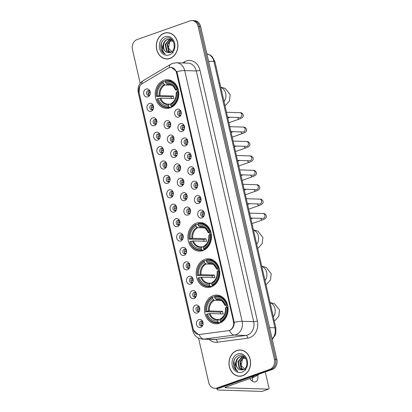 <?xml version="1.0" encoding="UTF-8"?>
<svg xmlns="http://www.w3.org/2000/svg" width="412" height="412" viewBox="0 0 412 412"><rect width="100%" height="100%" fill="white"/><g stroke="black" fill="none" stroke-linecap="round" stroke-linejoin="round"><path stroke-width="0.62" d="M196.529 223.036A14.358 11.804 -88.2 0 0 187.96 238.661A14.358 11.804 -88.2 0 0 199.238 251.171A14.358 11.804 -88.2 0 0 202.843 250.604A14.358 11.804 -88.2 0 0 211.413 234.979A14.358 11.804 -88.2 0 0 200.139 222.47A14.358 11.804 -88.2 0 0 196.529 223.036M204.846 259.344A14.358 11.804 -88.2 0 0 196.277 274.969A14.358 11.804 -88.2 0 0 207.55 287.478A14.358 11.804 -88.2 0 0 211.16 286.912A14.358 11.804 -88.2 0 0 219.73 271.287A14.358 11.804 -88.2 0 0 208.451 258.777A14.358 11.804 -88.2 0 0 204.846 259.344M213.159 295.646A14.358 11.804 -88.2 0 0 204.589 311.271A14.358 11.804 -88.2 0 0 215.867 323.781A14.358 11.804 -88.2 0 0 219.472 323.214A14.358 11.804 -88.2 0 0 228.042 307.589A14.358 11.804 -88.2 0 0 216.769 295.08A14.358 11.804 -88.2 0 0 213.159 295.646M163.842 80.309A14.358 11.804 -88.2 0 0 155.273 95.934A14.358 11.804 -88.2 0 0 166.546 108.444A14.358 11.804 -88.2 0 0 170.156 107.877A14.358 11.804 -88.2 0 0 178.726 92.252A14.358 11.804 -88.2 0 0 167.447 79.743A14.358 11.804 -88.2 0 0 163.842 80.309M151.163 111.255A4.063 3.342 91.8 0 1 147.048 108.485A4.063 3.342 91.8 0 1 149.376 103.453A4.063 3.342 91.8 0 1 153.228 105.415A4.063 3.342 91.8 0 1 153.099 109.468A4.063 3.342 91.8 0 1 151.163 111.255M153.403 105.894A2.436 2.003 -88.2 0 0 151.889 104.962A2.436 2.003 -88.2 0 0 151.276 105.06A2.436 2.003 -88.2 0 0 149.819 107.712A2.436 2.003 -88.2 0 0 151.734 109.839A2.436 2.003 -88.2 0 0 152.347 109.741A2.436 2.003 -88.2 0 0 153.305 109M154.464 125.66A4.063 3.342 91.8 0 1 150.349 122.894A4.063 3.342 91.8 0 1 152.677 117.858A4.063 3.342 91.8 0 1 156.529 119.825A4.063 3.342 91.8 0 1 156.4 123.878A4.063 3.342 91.8 0 1 154.464 125.66M156.704 120.304A2.436 2.003 -88.2 0 0 155.19 119.372A2.436 2.003 -88.2 0 0 154.577 119.47A2.436 2.003 -88.2 0 0 153.12 122.122A2.436 2.003 -88.2 0 0 155.036 124.244A2.436 2.003 -88.2 0 0 155.648 124.151A2.436 2.003 -88.2 0 0 156.606 123.409M157.765 140.07A4.063 3.342 91.8 0 1 153.65 137.304A4.063 3.342 91.8 0 1 155.978 132.267A4.063 3.342 91.8 0 1 159.825 134.23A4.063 3.342 91.8 0 1 159.702 138.288A4.063 3.342 91.8 0 1 157.765 140.07M160.005 134.714A2.436 2.003 -88.2 0 0 158.486 133.782A2.436 2.003 -88.2 0 0 157.873 133.874A2.436 2.003 -88.2 0 0 156.421 136.532A2.436 2.003 -88.2 0 0 158.337 138.653A2.436 2.003 -88.2 0 0 158.95 138.556A2.436 2.003 -88.2 0 0 159.907 137.819M161.061 154.479A4.063 3.342 91.8 0 1 156.951 151.709A4.063 3.342 91.8 0 1 159.274 146.677A4.063 3.342 91.8 0 1 163.126 148.639A4.063 3.342 91.8 0 1 162.998 152.692A4.063 3.342 91.8 0 1 161.061 154.479M163.307 149.118A2.436 2.003 -88.2 0 0 161.787 148.186A2.436 2.003 -88.2 0 0 161.174 148.284A2.436 2.003 -88.2 0 0 159.722 150.936A2.436 2.003 -88.2 0 0 161.633 153.063A2.436 2.003 -88.2 0 0 162.246 152.965A2.436 2.003 -88.2 0 0 163.209 152.224M164.362 168.884A4.063 3.342 91.8 0 1 160.247 166.118A4.063 3.342 91.8 0 1 162.575 161.082A4.063 3.342 91.8 0 1 166.427 163.049A4.063 3.342 91.8 0 1 166.299 167.102A4.063 3.342 91.8 0 1 164.362 168.884M166.602 163.528A2.436 2.003 -88.2 0 0 165.088 162.596A2.436 2.003 -88.2 0 0 164.476 162.694A2.436 2.003 -88.2 0 0 163.018 165.346A2.436 2.003 -88.2 0 0 164.934 167.468A2.436 2.003 -88.2 0 0 165.547 167.375A2.436 2.003 -88.2 0 0 166.505 166.633M167.663 183.294A4.063 3.342 91.8 0 1 163.549 180.528A4.063 3.342 91.8 0 1 165.876 175.491A4.063 3.342 91.8 0 1 169.729 177.454A4.063 3.342 91.8 0 1 169.6 181.512A4.063 3.342 91.8 0 1 167.663 183.294M169.904 177.938A2.436 2.003 -88.2 0 0 168.39 177.006A2.436 2.003 -88.2 0 0 167.777 177.098A2.436 2.003 -88.2 0 0 166.319 179.75A2.436 2.003 -88.2 0 0 168.235 181.877A2.436 2.003 -88.2 0 0 168.848 181.78A2.436 2.003 -88.2 0 0 169.806 181.043M170.965 197.703A4.063 3.342 91.8 0 1 166.85 194.933A4.063 3.342 91.8 0 1 169.178 189.901A4.063 3.342 91.8 0 1 173.025 191.863A4.063 3.342 91.8 0 1 172.901 195.916A4.063 3.342 91.8 0 1 170.965 197.703M173.205 192.342A2.436 2.003 -88.2 0 0 171.686 191.41A2.436 2.003 -88.2 0 0 171.073 191.508A2.436 2.003 -88.2 0 0 169.62 194.16A2.436 2.003 -88.2 0 0 171.536 196.287A2.436 2.003 -88.2 0 0 172.149 196.189A2.436 2.003 -88.2 0 0 173.107 195.448M174.261 212.108A4.063 3.342 91.8 0 1 170.151 209.342A4.063 3.342 91.8 0 1 172.474 204.306A4.063 3.342 91.8 0 1 176.326 206.273A4.063 3.342 91.8 0 1 176.197 210.326A4.063 3.342 91.8 0 1 174.261 212.108M176.506 206.752A2.436 2.003 -88.2 0 0 174.987 205.82A2.436 2.003 -88.2 0 0 174.374 205.918A2.436 2.003 -88.2 0 0 172.922 208.57A2.436 2.003 -88.2 0 0 174.832 210.692A2.436 2.003 -88.2 0 0 175.445 210.599A2.436 2.003 -88.2 0 0 176.408 209.857M177.562 226.518A4.063 3.342 91.8 0 1 173.447 223.752A4.063 3.342 91.8 0 1 175.775 218.715A4.063 3.342 91.8 0 1 179.627 220.678A4.063 3.342 91.8 0 1 179.498 224.736A4.063 3.342 91.8 0 1 177.562 226.518M179.802 221.162A2.436 2.003 -88.2 0 0 178.288 220.229A2.436 2.003 -88.2 0 0 177.675 220.322A2.436 2.003 -88.2 0 0 176.218 222.974A2.436 2.003 -88.2 0 0 178.133 225.101A2.436 2.003 -88.2 0 0 178.746 225.004A2.436 2.003 -88.2 0 0 179.704 224.267M180.863 240.927A4.063 3.342 91.8 0 1 176.748 238.157A4.063 3.342 91.8 0 1 179.076 233.125A4.063 3.342 91.8 0 1 182.928 235.087A4.063 3.342 91.8 0 1 182.799 239.14A4.063 3.342 91.8 0 1 180.863 240.927M183.103 235.566A2.436 2.003 -88.2 0 0 181.589 234.634A2.436 2.003 -88.2 0 0 180.976 234.732A2.436 2.003 -88.2 0 0 179.519 237.384A2.436 2.003 -88.2 0 0 181.435 239.511A2.436 2.003 -88.2 0 0 182.047 239.413A2.436 2.003 -88.2 0 0 183.005 238.672M184.164 255.332A4.063 3.342 91.8 0 1 180.049 252.566A4.063 3.342 91.8 0 1 182.377 247.53A4.063 3.342 91.8 0 1 186.224 249.497A4.063 3.342 91.8 0 1 186.1 253.55A4.063 3.342 91.8 0 1 184.164 255.332M186.404 249.976A2.436 2.003 -88.2 0 0 184.885 249.044A2.436 2.003 -88.2 0 0 184.272 249.142A2.436 2.003 -88.2 0 0 182.82 251.794A2.436 2.003 -88.2 0 0 184.736 253.916A2.436 2.003 -88.2 0 0 185.349 253.823A2.436 2.003 -88.2 0 0 186.306 253.081M187.46 269.742A4.063 3.342 91.8 0 1 183.35 266.976A4.063 3.342 91.8 0 1 185.673 261.939A4.063 3.342 91.8 0 1 189.525 263.901A4.063 3.342 91.8 0 1 189.396 267.96A4.063 3.342 91.8 0 1 187.46 269.742M189.705 264.386A2.436 2.003 -88.2 0 0 188.186 263.453A2.436 2.003 -88.2 0 0 187.573 263.546A2.436 2.003 -88.2 0 0 186.121 266.198A2.436 2.003 -88.2 0 0 188.032 268.325A2.436 2.003 -88.2 0 0 188.645 268.227A2.436 2.003 -88.2 0 0 189.608 267.491M190.761 284.151A4.063 3.342 91.8 0 1 186.646 281.381A4.063 3.342 91.8 0 1 188.974 276.349A4.063 3.342 91.8 0 1 192.826 278.311A4.063 3.342 91.8 0 1 192.698 282.364A4.063 3.342 91.8 0 1 190.761 284.151M193.001 278.79A2.436 2.003 -88.2 0 0 191.487 277.858A2.436 2.003 -88.2 0 0 190.874 277.956A2.436 2.003 -88.2 0 0 189.417 280.608A2.436 2.003 -88.2 0 0 191.333 282.735A2.436 2.003 -88.2 0 0 191.946 282.637A2.436 2.003 -88.2 0 0 192.904 281.896M194.062 298.556A4.063 3.342 91.8 0 1 189.947 295.79A4.063 3.342 91.8 0 1 192.275 290.754A4.063 3.342 91.8 0 1 196.127 292.721A4.063 3.342 91.8 0 1 195.999 296.774A4.063 3.342 91.8 0 1 194.062 298.556M196.303 293.2A2.436 2.003 -88.2 0 0 194.788 292.268A2.436 2.003 -88.2 0 0 194.176 292.366A2.436 2.003 -88.2 0 0 192.718 295.018A2.436 2.003 -88.2 0 0 194.634 297.14A2.436 2.003 -88.2 0 0 195.247 297.047A2.436 2.003 -88.2 0 0 196.205 296.305M197.363 312.966A4.063 3.342 91.8 0 1 193.249 310.2A4.063 3.342 91.8 0 1 195.576 305.163A4.063 3.342 91.8 0 1 199.423 307.125A4.063 3.342 91.8 0 1 199.3 311.184A4.063 3.342 91.8 0 1 197.363 312.966M199.604 307.609A2.436 2.003 -88.2 0 0 198.084 306.677A2.436 2.003 -88.2 0 0 197.472 306.77A2.436 2.003 -88.2 0 0 196.019 309.422A2.436 2.003 -88.2 0 0 197.935 311.549A2.436 2.003 -88.2 0 0 198.548 311.451A2.436 2.003 -88.2 0 0 199.506 310.715M200.659 327.375A4.063 3.342 91.8 0 1 196.55 324.604A4.063 3.342 91.8 0 1 198.872 319.573A4.063 3.342 91.8 0 1 202.725 321.535A4.063 3.342 91.8 0 1 202.596 325.588A4.063 3.342 91.8 0 1 200.659 327.375M202.905 322.014A2.436 2.003 -88.2 0 0 201.386 321.082A2.436 2.003 -88.2 0 0 200.773 321.18A2.436 2.003 -88.2 0 0 199.32 323.832A2.436 2.003 -88.2 0 0 201.231 325.959A2.436 2.003 -88.2 0 0 201.844 325.861A2.436 2.003 -88.2 0 0 202.807 325.119M147.862 96.846A4.063 3.342 91.8 0 1 143.752 94.08A4.063 3.342 91.8 0 1 146.075 89.044A4.063 3.342 91.8 0 1 149.927 91.006A4.063 3.342 91.8 0 1 149.798 95.064A4.063 3.342 91.8 0 1 147.862 96.846M150.107 91.49A2.436 2.003 -88.2 0 0 148.588 90.558A2.436 2.003 -88.2 0 0 147.975 90.65A2.436 2.003 -88.2 0 0 146.523 93.308A2.436 2.003 -88.2 0 0 148.433 95.43A2.436 2.003 -88.2 0 0 149.046 95.332A2.436 2.003 -88.2 0 0 150.009 94.595M168.307 128.57A4.063 3.342 91.8 0 1 164.192 125.804A4.063 3.342 91.8 0 1 166.52 120.767A4.063 3.342 91.8 0 1 170.367 122.73A4.063 3.342 91.8 0 1 170.244 126.788A4.063 3.342 91.8 0 1 168.307 128.57M170.547 123.214A2.436 2.003 -88.2 0 0 169.028 122.276A2.436 2.003 -88.2 0 0 168.415 122.374A2.436 2.003 -88.2 0 0 166.963 125.027A2.436 2.003 -88.2 0 0 168.879 127.154A2.436 2.003 -88.2 0 0 169.492 127.056A2.436 2.003 -88.2 0 0 170.45 126.319M171.608 142.974A4.063 3.342 91.8 0 1 167.493 140.209A4.063 3.342 91.8 0 1 169.821 135.172A4.063 3.342 91.8 0 1 173.668 137.139A4.063 3.342 91.8 0 1 173.54 141.192A4.063 3.342 91.8 0 1 171.608 142.974M173.849 137.618A2.436 2.003 -88.2 0 0 172.329 136.686A2.436 2.003 -88.2 0 0 171.716 136.784A2.436 2.003 -88.2 0 0 170.264 139.436A2.436 2.003 -88.2 0 0 172.175 141.558A2.436 2.003 -88.2 0 0 172.788 141.465A2.436 2.003 -88.2 0 0 173.751 140.724M174.904 157.384A4.063 3.342 91.8 0 1 170.795 154.618A4.063 3.342 91.8 0 1 173.117 149.582A4.063 3.342 91.8 0 1 176.969 151.549A4.063 3.342 91.8 0 1 176.841 155.602A4.063 3.342 91.8 0 1 174.904 157.384M177.145 152.028A2.436 2.003 -88.2 0 0 175.63 151.096A2.436 2.003 -88.2 0 0 175.018 151.189A2.436 2.003 -88.2 0 0 173.56 153.846A2.436 2.003 -88.2 0 0 175.476 155.968A2.436 2.003 -88.2 0 0 176.089 155.87A2.436 2.003 -88.2 0 0 177.047 155.133M178.205 171.794A4.063 3.342 91.8 0 1 174.091 169.028A4.063 3.342 91.8 0 1 176.418 163.991A4.063 3.342 91.8 0 1 180.271 165.954A4.063 3.342 91.8 0 1 180.142 170.012A4.063 3.342 91.8 0 1 178.205 171.794M180.446 166.438A2.436 2.003 -88.2 0 0 178.932 165.5A2.436 2.003 -88.2 0 0 178.319 165.598A2.436 2.003 -88.2 0 0 176.861 168.25A2.436 2.003 -88.2 0 0 178.777 170.377A2.436 2.003 -88.2 0 0 179.39 170.28A2.436 2.003 -88.2 0 0 180.348 169.543M181.507 186.198A4.063 3.342 91.8 0 1 177.392 183.433A4.063 3.342 91.8 0 1 179.72 178.396A4.063 3.342 91.8 0 1 183.567 180.363A4.063 3.342 91.8 0 1 183.443 184.416A4.063 3.342 91.8 0 1 181.507 186.198M183.747 180.842A2.436 2.003 -88.2 0 0 182.228 179.91A2.436 2.003 -88.2 0 0 181.615 180.008A2.436 2.003 -88.2 0 0 180.162 182.66A2.436 2.003 -88.2 0 0 182.078 184.782A2.436 2.003 -88.2 0 0 182.691 184.689A2.436 2.003 -88.2 0 0 183.649 183.948M184.808 200.608A4.063 3.342 91.8 0 1 180.693 197.842A4.063 3.342 91.8 0 1 183.021 192.806A4.063 3.342 91.8 0 1 186.868 194.773A4.063 3.342 91.8 0 1 186.739 198.826A4.063 3.342 91.8 0 1 184.808 200.608M187.048 195.252A2.436 2.003 -88.2 0 0 185.529 194.32A2.436 2.003 -88.2 0 0 184.916 194.412A2.436 2.003 -88.2 0 0 183.464 197.07A2.436 2.003 -88.2 0 0 185.374 199.192A2.436 2.003 -88.2 0 0 185.987 199.094A2.436 2.003 -88.2 0 0 186.95 198.357M188.104 215.018A4.063 3.342 91.8 0 1 183.994 212.252A4.063 3.342 91.8 0 1 186.317 207.215A4.063 3.342 91.8 0 1 190.169 209.178A4.063 3.342 91.8 0 1 190.04 213.236A4.063 3.342 91.8 0 1 188.104 215.018M190.344 209.662A2.436 2.003 -88.2 0 0 188.83 208.724A2.436 2.003 -88.2 0 0 188.217 208.822A2.436 2.003 -88.2 0 0 186.76 211.474A2.436 2.003 -88.2 0 0 188.675 213.601A2.436 2.003 -88.2 0 0 189.288 213.504A2.436 2.003 -88.2 0 0 190.246 212.767M178.849 117.07A4.063 3.342 91.8 0 1 174.734 114.299A4.063 3.342 91.8 0 1 177.062 109.268A4.063 3.342 91.8 0 1 180.914 111.23A4.063 3.342 91.8 0 1 180.786 115.283A4.063 3.342 91.8 0 1 178.849 117.07M181.089 111.709A2.436 2.003 -88.2 0 0 179.575 110.776A2.436 2.003 -88.2 0 0 178.963 110.874A2.436 2.003 -88.2 0 0 177.505 113.527A2.436 2.003 -88.2 0 0 179.421 115.654A2.436 2.003 -88.2 0 0 180.034 115.556A2.436 2.003 -88.2 0 0 180.992 114.814M182.15 131.474A4.063 3.342 91.8 0 1 178.035 128.709A4.063 3.342 91.8 0 1 180.363 123.672A4.063 3.342 91.8 0 1 184.21 125.639A4.063 3.342 91.8 0 1 184.087 129.692A4.063 3.342 91.8 0 1 182.15 131.474M184.391 126.118A2.436 2.003 -88.2 0 0 182.871 125.186A2.436 2.003 -88.2 0 0 182.258 125.284A2.436 2.003 -88.2 0 0 180.806 127.936A2.436 2.003 -88.2 0 0 182.722 130.058A2.436 2.003 -88.2 0 0 183.33 129.965A2.436 2.003 -88.2 0 0 184.293 129.224M185.446 145.884A4.063 3.342 91.8 0 1 181.337 143.118A4.063 3.342 91.8 0 1 183.659 138.082A4.063 3.342 91.8 0 1 187.512 140.044A4.063 3.342 91.8 0 1 187.383 144.102A4.063 3.342 91.8 0 1 185.446 145.884M187.687 140.528A2.436 2.003 -88.2 0 0 186.173 139.596A2.436 2.003 -88.2 0 0 185.56 139.689A2.436 2.003 -88.2 0 0 184.102 142.341A2.436 2.003 -88.2 0 0 186.018 144.468A2.436 2.003 -88.2 0 0 186.631 144.37A2.436 2.003 -88.2 0 0 187.589 143.633M188.748 160.294A4.063 3.342 91.8 0 1 184.633 157.523A4.063 3.342 91.8 0 1 186.96 152.492A4.063 3.342 91.8 0 1 190.813 154.454A4.063 3.342 91.8 0 1 190.684 158.507A4.063 3.342 91.8 0 1 188.748 160.294M190.988 154.933A2.436 2.003 -88.2 0 0 189.474 154A2.436 2.003 -88.2 0 0 188.861 154.098A2.436 2.003 -88.2 0 0 187.403 156.751A2.436 2.003 -88.2 0 0 189.319 158.877A2.436 2.003 -88.2 0 0 189.932 158.78A2.436 2.003 -88.2 0 0 190.89 158.038M192.049 174.698A4.063 3.342 91.8 0 1 187.934 171.933A4.063 3.342 91.8 0 1 190.262 166.896A4.063 3.342 91.8 0 1 194.114 168.863A4.063 3.342 91.8 0 1 193.985 172.916A4.063 3.342 91.8 0 1 192.049 174.698M194.289 169.342A2.436 2.003 -88.2 0 0 192.775 168.41A2.436 2.003 -88.2 0 0 192.162 168.508A2.436 2.003 -88.2 0 0 190.705 171.16A2.436 2.003 -88.2 0 0 192.62 173.282A2.436 2.003 -88.2 0 0 193.233 173.189A2.436 2.003 -88.2 0 0 194.191 172.448M195.35 189.108A4.063 3.342 91.8 0 1 191.235 186.342A4.063 3.342 91.8 0 1 193.563 181.306A4.063 3.342 91.8 0 1 197.41 183.268A4.063 3.342 91.8 0 1 197.286 187.326A4.063 3.342 91.8 0 1 195.35 189.108M197.59 183.752A2.436 2.003 -88.2 0 0 196.071 182.82A2.436 2.003 -88.2 0 0 195.458 182.913A2.436 2.003 -88.2 0 0 194.006 185.565A2.436 2.003 -88.2 0 0 195.921 187.692A2.436 2.003 -88.2 0 0 196.529 187.594A2.436 2.003 -88.2 0 0 197.492 186.857M198.646 203.518A4.063 3.342 91.8 0 1 194.536 200.747A4.063 3.342 91.8 0 1 196.859 195.715A4.063 3.342 91.8 0 1 200.711 197.678A4.063 3.342 91.8 0 1 200.582 201.731A4.063 3.342 91.8 0 1 198.646 203.518M200.886 198.157A2.436 2.003 -88.2 0 0 199.372 197.224A2.436 2.003 -88.2 0 0 198.759 197.322A2.436 2.003 -88.2 0 0 197.302 199.975A2.436 2.003 -88.2 0 0 199.217 202.101A2.436 2.003 -88.2 0 0 199.83 202.004A2.436 2.003 -88.2 0 0 200.788 201.262M201.947 217.922A4.063 3.342 91.8 0 1 197.832 215.157A4.063 3.342 91.8 0 1 200.16 210.12A4.063 3.342 91.8 0 1 204.012 212.087A4.063 3.342 91.8 0 1 203.883 216.14A4.063 3.342 91.8 0 1 201.947 217.922M204.187 212.566A2.436 2.003 -88.2 0 0 202.673 211.634A2.436 2.003 -88.2 0 0 202.06 211.732A2.436 2.003 -88.2 0 0 200.603 214.384A2.436 2.003 -88.2 0 0 202.519 216.506A2.436 2.003 -88.2 0 0 203.131 216.413A2.436 2.003 -88.2 0 0 204.089 215.672M152.512 109.674A2.436 2.003 91.8 0 1 151.348 107.388A2.436 2.003 91.8 0 1 152.651 105.173M155.813 124.084A2.436 2.003 91.8 0 1 154.649 121.792A2.436 2.003 91.8 0 1 155.952 119.583M159.109 138.489A2.436 2.003 91.8 0 1 157.951 136.202A2.436 2.003 91.8 0 1 159.253 133.993M162.41 152.898A2.436 2.003 91.8 0 1 161.252 150.612A2.436 2.003 91.8 0 1 162.555 148.397M165.712 167.308A2.436 2.003 91.8 0 1 164.548 165.016A2.436 2.003 91.8 0 1 165.851 162.807M169.013 181.713A2.436 2.003 91.8 0 1 167.849 179.426A2.436 2.003 91.8 0 1 169.152 177.217M172.309 196.122A2.436 2.003 91.8 0 1 171.15 193.836A2.436 2.003 91.8 0 1 172.453 191.621M175.61 210.532A2.436 2.003 91.8 0 1 174.451 208.24A2.436 2.003 91.8 0 1 175.754 206.031M178.911 224.937A2.436 2.003 91.8 0 1 177.747 222.65A2.436 2.003 91.8 0 1 179.05 220.441M182.212 239.346A2.436 2.003 91.8 0 1 181.048 237.06A2.436 2.003 91.8 0 1 182.351 234.845M185.508 253.756A2.436 2.003 91.8 0 1 184.349 251.464A2.436 2.003 91.8 0 1 185.652 249.255M188.809 268.161A2.436 2.003 91.8 0 1 187.651 265.874A2.436 2.003 91.8 0 1 188.953 263.665M192.11 282.57A2.436 2.003 91.8 0 1 190.947 280.284A2.436 2.003 91.8 0 1 192.25 278.069M195.412 296.98A2.436 2.003 91.8 0 1 194.248 294.688A2.436 2.003 91.8 0 1 195.551 292.479M198.708 311.384A2.436 2.003 91.8 0 1 197.549 309.098A2.436 2.003 91.8 0 1 198.852 306.889M202.009 325.794A2.436 2.003 91.8 0 1 200.85 323.508A2.436 2.003 91.8 0 1 202.153 321.293M149.211 95.265A2.436 2.003 91.8 0 1 148.047 92.978A2.436 2.003 91.8 0 1 149.355 90.769M169.651 126.989A2.436 2.003 91.8 0 1 168.493 124.702A2.436 2.003 91.8 0 1 169.796 122.493M172.952 141.398A2.436 2.003 91.8 0 1 171.794 139.107A2.436 2.003 91.8 0 1 173.097 136.897M176.254 155.803A2.436 2.003 91.8 0 1 175.09 153.516A2.436 2.003 91.8 0 1 176.393 151.307M179.555 170.213A2.436 2.003 91.8 0 1 178.391 167.926A2.436 2.003 91.8 0 1 179.694 165.717M182.851 184.622A2.436 2.003 91.8 0 1 181.692 182.331A2.436 2.003 91.8 0 1 182.995 180.121M186.152 199.027A2.436 2.003 91.8 0 1 184.993 196.74A2.436 2.003 91.8 0 1 186.296 194.531M189.453 213.437A2.436 2.003 91.8 0 1 188.289 211.15A2.436 2.003 91.8 0 1 189.592 208.941M180.198 115.489A2.436 2.003 91.8 0 1 179.035 113.202A2.436 2.003 91.8 0 1 180.338 110.988M183.495 129.898A2.436 2.003 91.8 0 1 182.336 127.607A2.436 2.003 91.8 0 1 183.639 125.397M186.796 144.303A2.436 2.003 91.8 0 1 185.632 142.016A2.436 2.003 91.8 0 1 186.94 139.807M190.097 158.713A2.436 2.003 91.8 0 1 188.933 156.426A2.436 2.003 91.8 0 1 190.236 154.212M193.398 173.122A2.436 2.003 91.8 0 1 192.234 170.831A2.436 2.003 91.8 0 1 193.537 168.621M196.694 187.527A2.436 2.003 91.8 0 1 195.535 185.24A2.436 2.003 91.8 0 1 196.838 183.031M199.995 201.937A2.436 2.003 91.8 0 1 198.831 199.65A2.436 2.003 91.8 0 1 200.139 197.436M203.296 216.346A2.436 2.003 91.8 0 1 202.132 214.055A2.436 2.003 91.8 0 1 203.435 211.845M168.132 68.232A7.313 6.015 91.8 0 1 169.111 67.769A7.313 6.015 91.8 0 1 170.949 67.48A7.313 6.015 91.8 0 1 176.516 72.749L233.46 321.381A7.313 6.015 91.8 0 1 228.243 330.692L199.645 334.477A7.313 6.015 91.8 0 1 198.842 334.513A7.313 6.015 91.8 0 1 193.274 329.25L138.998 92.267A7.313 6.015 91.8 0 1 142.202 83.662L168.132 68.232M164.218 33.218A13.138 10.8 -88.2 0 0 156.375 47.514A13.138 10.8 -88.2 0 0 166.695 58.962A13.138 10.8 -88.2 0 0 169.996 58.442A13.138 10.8 -88.2 0 0 177.84 44.146A13.138 10.8 -88.2 0 0 167.519 32.697A13.138 10.8 -88.2 0 0 164.218 33.218M166.345 58.808A13.138 10.8 -88.2 0 0 167.313 58.957M236.885 350.504A13.138 10.8 -88.2 0 0 229.046 364.8A13.138 10.8 -88.2 0 0 239.362 376.249A13.138 10.8 -88.2 0 0 242.663 375.729A13.138 10.8 -88.2 0 0 250.506 361.432A13.138 10.8 -88.2 0 0 240.191 349.984A13.138 10.8 -88.2 0 0 236.885 350.504M239.017 376.094A13.138 10.8 -88.2 0 0 239.98 376.249M169.6 67.661L171.377 67.377L176.805 71.626L177.134 72.646L234.222 322.339C234.217 325.964 232.898 328.56 230.267 330.115L229.438 330.439A9.481 5.351 82.5 0 0 234.397 335.08L203.997 339.102A10.836 8.91 91.8 0 1 202.802 339.164L214.364 339.524A10.836 8.91 -88.2 0 0 215.558 339.467L245.954 335.445A10.836 8.91 -88.2 0 0 247.483 335.074A10.836 8.91 -88.2 0 0 253.684 321.648L196.267 70.936A10.836 8.91 -88.2 0 0 188.021 63.134L176.46 62.768A10.836 8.91 91.8 0 1 184.705 70.576A9.481 1.643 167.1 0 0 176.805 71.626M198.553 338.108L208.719 382.496A8.127 6.68 -88.2 0 0 214.904 388.346L217.371 388.423A8.127 6.68 -88.2 0 0 219.416 388.104L272.219 369.492L270.988 369.456A8.127 6.68 -88.2 0 0 275.638 359.382L199.398 26.492A8.127 6.68 -88.2 0 0 193.213 20.641A8.127 6.68 -88.2 0 1 199.398 26.492L275.638 359.382A8.127 6.68 -88.2 0 1 270.988 369.456L218.18 388.063L270.988 369.456L269.752 369.415A8.127 6.68 -88.2 0 0 274.407 359.346L198.162 26.456A8.127 6.68 -88.2 0 0 191.977 20.6A8.127 6.68 -88.2 0 0 189.937 20.919L137.129 39.531A8.127 6.68 -88.2 0 0 132.479 49.6L140.204 83.342M216.14 388.387A8.127 6.68 -88.2 0 0 218.18 388.063A8.127 6.68 -88.2 0 1 216.14 388.387M198.393 334.482L193.424 330.027L193.218 329.234L139.004 92.525L139.699 86.417M214.904 388.346A8.127 6.68 -88.2 0 0 216.949 388.027L269.752 369.415M240.804 350.025A13.138 10.8 -88.2 0 0 239.83 350.118M168.137 32.739A13.138 10.8 -88.2 0 0 167.164 32.831M272.219 369.492A8.127 6.68 -88.2 0 0 276.869 359.424L200.629 26.533A8.127 6.68 -88.2 0 0 194.443 20.677L191.977 20.6M169.1 32.888A13.004 10.691 -88.2 0 0 168.75 32.872L167.514 32.831A13.004 10.691 -88.2 0 0 164.249 33.346A13.004 10.691 -88.2 0 0 156.488 47.498A13.004 10.691 -88.2 0 0 166.7 58.828A13.004 10.691 -88.2 0 0 169.965 58.313A13.004 10.691 -88.2 0 0 177.727 44.161A13.004 10.691 -88.2 0 0 167.514 32.831M173.097 52.891L168.41 48.132L170.032 40.577M170.357 52.437L168.353 50.882L167.19 44.388L171.248 39.573M170.599 52.345L168.843 50.897L167.679 44.403L171.49 39.686M169.512 52.669L166.391 50.82L165.233 44.326L169.461 39.449L170.274 39.248M169.687 52.633L166.886 50.836L165.722 44.341L169.95 39.464L170.517 39.31M167.535 52.53L170.079 52.535C177.757 50.439 173.859 35.205 166.17 38.151C161.607 40.273 159.944 44.11 161.18 49.661C162.06 51.804 163.435 53.266 165.294 54.049C162.534 51.897 161.834 48.765 163.183 44.651A6.772 5.567 -88.2 0 0 167.535 52.53C162.204 51.629 162.21 40.927 167.993 39.403L169.543 39.135M163.183 44.651C163.811 42.014 165.253 40.263 167.504 39.387L169.296 39.125L172.674 40.474M165.021 36.73A9.481 7.797 -88.2 0 0 159.593 48.477A9.481 7.797 -88.2 0 0 169.193 54.93A9.481 7.797 -88.2 0 0 174.621 43.183A9.481 7.797 -88.2 0 0 165.021 36.73M166.7 58.828L167.931 58.864A13.004 10.691 -88.2 0 0 168.287 58.87M165.294 54.049L162.75 52.082L161.18 43.801L162.23 41.2M173.153 41.179L169.667 41.071M241.772 350.179A13.004 10.691 -88.2 0 0 241.417 350.159L240.186 350.123A13.004 10.691 -88.2 0 0 236.915 350.633A13.004 10.691 -88.2 0 0 229.154 364.785A13.004 10.691 -88.2 0 0 239.367 376.115A13.004 10.691 -88.2 0 0 242.637 375.6A13.004 10.691 -88.2 0 0 250.398 361.448A13.004 10.691 -88.2 0 0 240.186 350.123M245.763 370.177L241.082 365.418L242.704 357.863M243.029 369.729L241.02 368.168L239.856 361.674L243.914 356.859M243.265 369.631L241.509 368.184L240.345 361.69L244.156 356.972M242.179 369.955L239.063 368.107L237.899 361.612L242.127 356.735L242.946 356.534M242.359 369.919L239.552 368.122L238.388 361.628L242.617 356.751L243.188 356.596M240.201 369.816L242.75 369.822C250.424 367.725 246.525 352.497 238.842 355.438C234.273 357.559 232.61 361.396 233.851 366.948C234.732 369.09 236.102 370.553 237.961 371.336C235.206 369.183 234.5 366.052 235.855 361.937A6.772 5.567 -88.2 0 0 240.201 369.816C234.871 368.915 234.876 358.213 240.66 356.689L242.21 356.426M235.855 361.937C236.478 359.305 237.92 357.549 240.17 356.674L241.968 356.411L245.341 357.76M237.693 354.016A9.481 7.797 -88.2 0 0 232.265 365.763A9.481 7.797 -88.2 0 0 241.859 372.221A9.481 7.797 -88.2 0 0 247.288 360.469A9.481 7.797 -88.2 0 0 237.693 354.016M239.367 376.115L240.598 376.151A13.004 10.691 -88.2 0 0 240.953 376.156M237.961 371.336L235.422 369.368L233.846 361.092L234.897 358.486M177.577 90.115A10.022 8.24 -88.2 0 0 176.959 91.989M171.325 107.383L169.172 107.316L168.745 106.78A12.896 10.599 -88.2 0 1 157.137 98.973L158.131 98.623A11.649 9.579 -88.2 0 0 168.467 105.58L169.353 104.045L170.882 104.092M171.387 98.545A12.87 10.578 91.8 0 1 171.052 96.82L156.539 96.372A12.896 10.599 -88.2 0 1 163.106 82.158L163.379 83.363A11.649 9.579 -88.2 0 0 157.533 96.022L160.077 95.605L173.318 96.022A10.022 8.24 -88.2 0 0 173.916 98.623L160.67 98.205L158.131 98.623M171.953 85.196L164.985 84.975L163.379 83.363M157.137 98.973L157.013 99.138A13.436 11.047 -88.2 0 0 166.886 107.532L170.182 107.635A13.436 11.047 -88.2 0 0 170.774 107.635M171.32 106.559A13.436 11.047 -88.2 0 0 178.195 91.67L177.459 91.814A12.896 10.599 -88.2 0 1 170.892 106.023L171.32 106.559L172.664 106.6M178.659 91.685L178.195 91.67M166.886 107.532A13.436 11.047 -88.2 0 0 169.172 107.316M163.106 82.158L163.296 81.648A13.436 11.047 -88.2 0 0 156.416 96.537M163.296 81.648L165.32 81.71M170.892 106.023L170.614 104.823A11.649 9.579 -88.2 0 0 176.465 92.164L177.459 91.814M168.467 105.58L168.745 106.78M157.533 96.022L156.539 96.372M176.465 92.164L176.408 92.659L176.182 92.53A10.418 8.564 -88.2 0 1 171.042 103.654L170.614 104.823M171.5 103.288L171.042 103.654M160.67 98.205A10.022 8.24 -88.2 0 0 167.926 104.148L169.353 104.045M171.619 80.814A13.436 11.047 -88.2 0 0 171.026 80.778L167.73 80.675A13.436 11.047 -88.2 0 0 165.439 80.891L165.253 81.406A12.896 10.599 -88.2 0 1 176.861 89.213L177.603 89.069A13.436 11.047 -88.2 0 0 167.73 80.675M177.603 89.069L178.113 89.085M176.861 89.213L175.867 89.564A11.649 9.579 -88.2 0 0 165.526 82.606L165.253 81.406M178.386 90.14L175.816 90.058L175.867 89.564M165.526 82.606L167.133 84.218L169.929 84.305M175.816 90.058L175.584 89.929A10.418 8.564 -88.2 0 0 166.5 83.816M173.318 96.022L171.052 96.82M210.264 232.842A10.022 8.24 -88.2 0 0 209.651 234.716M204.017 250.11L201.859 250.043L201.432 249.507A12.896 10.599 -88.2 0 1 189.824 241.7L190.818 241.35A11.649 9.579 -88.2 0 0 201.159 248.307L202.04 246.773L203.569 246.819M204.079 241.272A12.87 10.578 91.8 0 1 203.739 239.547L189.226 239.099A12.896 10.599 -88.2 0 1 195.793 224.885L196.071 226.09A11.649 9.579 -88.2 0 0 190.22 238.749L192.764 238.332L206.01 238.749A10.022 8.24 -88.2 0 0 206.603 241.35L193.362 240.932L190.818 241.35M204.646 227.924L197.672 227.702L196.071 226.09M189.824 241.7L189.7 241.865A13.436 11.047 -88.2 0 0 199.573 250.259L202.874 250.362A13.436 11.047 -88.2 0 0 203.466 250.362M204.007 249.286A13.436 11.047 -88.2 0 0 210.887 234.397L210.146 234.541A12.896 10.599 -88.2 0 1 203.58 248.755L204.007 249.286L205.351 249.327M211.351 234.413L210.887 234.397M199.573 250.259A13.436 11.047 -88.2 0 0 201.859 250.043M195.793 224.885L195.983 224.375A13.436 11.047 -88.2 0 0 189.103 239.264M195.983 224.375L198.012 224.437M203.58 248.755L203.307 247.55A11.649 9.579 -88.2 0 0 209.152 234.892L210.146 234.541M201.159 248.307L201.432 249.507M190.22 238.749L189.226 239.099M209.152 234.892L209.1 235.386L208.869 235.257A10.418 8.564 -88.2 0 1 203.729 246.381L203.307 247.55M204.187 246.016L203.729 246.381M192.497 241.025A10.418 8.564 -88.2 0 0 201.586 247.138L202.04 246.773M204.311 223.541A13.436 11.047 -88.2 0 0 203.719 223.505L200.417 223.402A13.436 11.047 -88.2 0 0 198.131 223.618L197.94 224.133A12.896 10.599 -88.2 0 1 209.548 231.941L210.29 231.796A13.436 11.047 -88.2 0 0 200.417 223.402M210.29 231.796L210.8 231.812M209.548 231.941L208.554 232.291A11.649 9.579 -88.2 0 0 198.218 225.333L197.94 224.133M211.078 232.868L208.503 232.785L208.554 232.291M198.218 225.333L199.82 226.945L202.616 227.033M208.503 232.785L208.276 232.656A10.418 8.564 -88.2 0 0 199.187 226.543M206.01 238.749L203.739 239.547M218.581 269.149A10.022 8.24 -88.2 0 0 217.963 271.019M212.329 286.417L210.177 286.35L209.749 285.815A12.896 10.599 -88.2 0 1 198.141 278.007L199.135 277.657A11.649 9.579 -88.2 0 0 209.471 284.61L210.357 283.08L211.886 283.126M212.391 277.575A12.87 10.578 91.8 0 1 212.056 275.855L197.544 275.407A12.896 10.599 -88.2 0 1 204.11 261.193L204.383 262.398A11.649 9.579 -88.2 0 0 198.538 275.056L201.077 274.639L214.322 275.056A10.022 8.24 -88.2 0 0 214.92 277.657L201.674 277.24L199.135 277.657M212.958 264.226L205.99 264.01L204.383 262.398M198.141 278.007L198.018 278.167A13.436 11.047 -88.2 0 0 207.89 286.567L211.186 286.67A13.436 11.047 -88.2 0 0 211.778 286.67M212.324 285.593A13.436 11.047 -88.2 0 0 219.199 270.705L218.463 270.844A12.896 10.599 -88.2 0 1 211.897 285.058L212.324 285.593L213.668 285.634M219.663 270.72L219.199 270.705M207.89 286.567A13.436 11.047 -88.2 0 0 210.177 286.35M204.11 261.193L204.3 260.683A13.436 11.047 -88.2 0 0 197.42 275.566M204.3 260.683L206.324 260.745M211.897 285.058L211.619 283.858A11.649 9.579 -88.2 0 0 217.469 271.194L218.463 270.844M209.471 284.61L209.749 285.815M198.538 275.056L197.544 275.407M217.469 271.194L217.412 271.693L217.186 271.565A10.418 8.564 -88.2 0 1 212.046 282.689L211.619 283.858M212.504 282.323L212.046 282.689M201.674 277.24A10.022 8.24 -88.2 0 0 208.93 283.183L210.357 283.08M212.623 259.848A13.436 11.047 -88.2 0 0 212.031 259.812L208.735 259.704A13.436 11.047 -88.2 0 0 206.443 259.926L206.257 260.435A12.896 10.599 -88.2 0 1 217.866 268.243L218.607 268.104A13.436 11.047 -88.2 0 0 208.735 259.704M218.607 268.104L219.117 268.119M217.866 268.243L216.872 268.593A11.649 9.579 -88.2 0 0 206.53 261.641L206.257 260.435M219.39 269.175L216.82 269.093L216.872 268.593M206.53 261.641L208.137 263.253L210.934 263.34M216.82 269.093L216.588 268.964A10.418 8.564 -88.2 0 0 207.504 262.851M214.322 275.056L212.056 275.855M226.899 305.452A10.022 8.24 -88.2 0 0 226.281 307.326M220.647 322.72L218.494 322.653L218.061 322.122A12.896 10.599 -88.2 0 1 206.453 314.315L207.447 313.965A11.649 9.579 -88.2 0 0 217.788 320.917L218.674 319.382L220.204 319.434M220.708 313.882A12.87 10.578 91.8 0 1 220.368 312.162L205.861 311.714A12.896 10.599 -88.2 0 1 212.427 297.5L212.7 298.705A11.649 9.579 -88.2 0 0 206.85 311.364L209.394 310.947L222.64 311.359A10.022 8.24 -88.2 0 0 223.237 313.959L209.991 313.547L207.447 313.965M221.275 300.533L214.307 300.317L212.7 298.705M206.453 314.315L206.33 314.474A13.436 11.047 -88.2 0 0 216.202 322.874L219.503 322.977A13.436 11.047 -88.2 0 0 220.096 322.977M220.636 321.896A13.436 11.047 -88.2 0 0 227.517 307.007L226.775 307.151A12.896 10.599 -88.2 0 1 220.209 321.365L220.636 321.896L221.986 321.942M227.98 307.022L227.517 307.007M216.202 322.874A13.436 11.047 -88.2 0 0 218.494 322.653M212.427 297.5L212.613 296.985A13.436 11.047 -88.2 0 0 205.737 311.874M212.613 296.985L214.642 297.052M220.209 321.365L219.936 320.16A11.649 9.579 -88.2 0 0 225.781 307.501L226.775 307.151M217.788 320.917L218.061 322.122M206.85 311.364L205.861 311.714M225.781 307.501L225.73 308.001L225.503 307.867A10.418 8.564 -88.2 0 1 220.363 318.996L219.936 320.16M220.817 318.625L220.363 318.996M209.991 313.547A10.022 8.24 -88.2 0 0 217.248 319.491L218.674 319.382M220.94 296.156A13.436 11.047 -88.2 0 0 220.348 296.115L217.047 296.012A13.436 11.047 -88.2 0 0 214.76 296.228L214.57 296.743A12.896 10.599 -88.2 0 1 226.183 304.55L226.919 304.406A13.436 11.047 -88.2 0 0 217.047 296.012M226.919 304.406L227.434 304.427M226.183 304.55L225.189 304.901A11.649 9.579 -88.2 0 0 214.848 297.948L214.57 296.743M227.707 305.477L225.132 305.4L225.189 304.901M214.848 297.948L216.449 299.56L219.246 299.648M225.132 305.4L224.906 305.266A10.418 8.564 -88.2 0 0 215.816 299.158M222.64 311.359L220.368 312.162M180.956 111.518A2.982 2.451 -88.2 0 0 180.435 113.341L181.29 113.367M178.937 113.635L180.435 113.341M180.925 114.907L179.297 115.195M184.252 125.928A2.982 2.451 -88.2 0 0 183.737 127.751L184.591 127.777M182.238 128.039L183.737 127.751M184.221 129.316L182.593 129.6M187.553 140.338A2.982 2.451 -88.2 0 0 187.038 142.155L187.887 142.186M185.539 142.449L187.038 142.155M187.522 143.721L185.894 144.009M190.854 154.742A2.982 2.451 -88.2 0 0 190.339 156.565L191.189 156.591M188.835 156.859L190.339 156.565M190.823 158.131L189.196 158.419M194.155 169.152A2.982 2.451 -88.2 0 0 193.635 170.975L194.49 171.001M192.136 171.263L193.635 170.975M194.124 172.54L192.497 172.824M197.451 183.561A2.982 2.451 -88.2 0 0 196.936 185.379L197.791 185.41M195.437 185.673L196.936 185.379M197.42 186.945L195.793 187.233M200.752 197.966A2.982 2.451 -88.2 0 0 200.237 199.789L201.087 199.815M198.738 200.083L200.237 199.789M200.721 201.355L199.094 201.643M204.053 212.376A2.982 2.451 -88.2 0 0 203.538 214.199L204.388 214.225M202.035 214.487L203.538 214.199M204.022 215.764L202.395 216.048M170.413 123.018A2.982 2.451 -88.2 0 0 169.893 124.841L170.748 124.872M168.395 125.135L169.893 124.841M170.383 126.407L168.75 126.695M173.71 137.428A2.982 2.451 -88.2 0 0 173.195 139.251L174.049 139.277M171.696 139.544L173.195 139.251M173.679 140.816L172.051 141.105M177.011 151.837A2.982 2.451 -88.2 0 0 176.496 153.661L177.345 153.686M174.997 153.949L176.496 153.661M176.98 155.221L175.352 155.509M180.312 166.242A2.982 2.451 -88.2 0 0 179.792 168.065L180.647 168.096M178.293 168.359L179.792 168.065M180.281 169.631L178.653 169.919M183.613 180.652A2.982 2.451 -88.2 0 0 183.093 182.475L183.948 182.501M181.594 182.768L183.093 182.475M183.582 184.04L181.95 184.329M186.909 195.061A2.982 2.451 -88.2 0 0 186.394 196.885L187.249 196.91M184.895 197.173L186.394 196.885M186.878 198.445L185.251 198.733M190.21 209.466A2.982 2.451 -88.2 0 0 189.695 211.289L190.545 211.315M188.196 211.583L189.695 211.289M190.179 212.855L188.552 213.143M149.968 91.299A2.982 2.451 -88.2 0 0 149.453 93.117L150.308 93.148M147.954 93.411L149.453 93.117M149.937 94.683L148.31 94.971M217.897 388.418A10.836 1.875 167.1 0 0 217.042 389.438A10.836 1.875 167.1 0 0 219.019 390.046L262.027 391.4L268.464 389.129L225.462 387.78A2.709 0.469 -12.9 0 1 224.967 387.625A2.709 0.469 -12.9 0 1 226.064 386.971L254.518 376.944L251.361 376.846M262.31 391.297A1.354 0.736 -109.4 0 1 262.176 391.379A1.354 0.736 -109.4 0 1 262.027 391.4M268.464 389.129A1.354 0.736 70.6 0 0 268.619 389.108A1.354 0.736 70.6 0 0 268.938 387.857L265.292 371.938M249.883 378.582A8.667 4.702 70.6 0 0 255.528 381.831A8.667 4.702 70.6 0 0 257.804 375.013M245.825 358.466L242.338 358.358M259.612 373.936L254.704 376.862A1.354 1.112 91.8 0 1 254.518 376.944M252.443 377.675A8.667 4.702 -109.4 0 1 252.196 381.069M153.269 105.704A2.982 2.451 -88.2 0 0 152.754 107.527L153.604 107.553M151.25 107.82L152.754 107.527M153.238 109.092L151.611 109.381M156.57 120.113A2.982 2.451 -88.2 0 0 156.05 121.937L156.905 121.962M154.552 122.225L156.05 121.937M156.539 123.502L154.912 123.785M159.871 134.523A2.982 2.451 -88.2 0 0 159.351 136.341L160.206 136.372M157.853 136.635L159.351 136.341M159.835 137.907L158.208 138.195M163.167 148.928A2.982 2.451 -88.2 0 0 162.652 150.751L163.507 150.777M161.154 151.044L162.652 150.751M163.137 152.316L161.509 152.605M166.469 163.337A2.982 2.451 -88.2 0 0 165.954 165.16L166.803 165.186M164.45 165.449L165.954 165.16M166.438 166.726L164.81 167.009M169.77 177.747A2.982 2.451 -88.2 0 0 169.25 179.565L170.105 179.596M167.751 179.859L169.25 179.565M169.739 181.131L168.111 181.419M173.071 192.152A2.982 2.451 -88.2 0 0 172.551 193.975L173.406 194M171.052 194.268L172.551 193.975M173.035 195.54L171.407 195.829M176.367 206.561A2.982 2.451 -88.2 0 0 175.852 208.384L176.707 208.41M174.353 208.673L175.852 208.384M176.336 209.95L174.709 210.233M179.668 220.971A2.982 2.451 -88.2 0 0 179.153 222.789L180.003 222.82M177.649 223.083L179.153 222.789M179.637 224.355L178.01 224.643M182.969 235.376A2.982 2.451 -88.2 0 0 182.449 237.199L183.304 237.224M180.95 237.492L182.449 237.199M182.938 238.764L181.311 239.053M186.27 249.785A2.982 2.451 -88.2 0 0 185.75 251.608L186.605 251.634M184.252 251.897L185.75 251.608M186.234 253.174L184.607 253.457M189.566 264.195A2.982 2.451 -88.2 0 0 189.051 266.013L189.906 266.044M187.553 266.307L189.051 266.013M189.535 267.579L187.908 267.867M192.868 278.6A2.982 2.451 -88.2 0 0 192.352 280.423L193.202 280.448M190.849 280.716L192.352 280.423M192.837 281.988L191.209 282.277M196.169 293.009A2.982 2.451 -88.2 0 0 195.648 294.832L196.503 294.858M194.15 295.121L195.648 294.832M196.138 296.398L194.51 296.681M199.47 307.419A2.982 2.451 -88.2 0 0 198.95 309.237L199.805 309.268M197.451 309.53L198.95 309.237M199.434 310.803L197.806 311.091M202.766 321.824A2.982 2.451 -88.2 0 0 202.251 323.647L203.106 323.672M200.752 323.94L202.251 323.647M202.735 325.212L201.108 325.501M233.46 321.381L234.109 321.401M176.516 72.749L177.165 72.77M182.578 62.964L184.427 61.862A13.545 11.134 91.8 0 1 199.954 70.231L257.371 320.938A2.709 0.469 -12.9 0 1 253.684 321.648L242.127 321.283A10.836 8.91 91.8 0 1 235.922 334.714A10.836 8.91 91.8 0 1 234.397 335.08L245.954 335.445A2.709 1.53 -97.5 0 1 247.71 338.185L217.315 342.207A13.545 11.134 91.8 0 1 209.224 339.364M257.371 320.938A13.545 11.134 91.8 0 1 249.62 337.727A13.545 11.134 91.8 0 1 247.71 338.185M176.46 62.768L172.669 63.36L170.789 64.236A9.481 4.779 59.2 0 0 169.286 67.712M234.222 322.339A9.481 1.643 -12.9 0 1 242.127 321.283L184.705 70.576L196.267 70.936A2.709 0.469 -12.9 0 0 199.954 70.231M193.424 330.027A9.481 1.643 167.1 0 0 192.826 330.826C194.222 335.826 197.549 338.607 202.802 339.164M192.826 330.826L138.241 92.499A9.481 1.643 -12.9 0 1 138.839 91.701M198.842 334.513L199.068 334.523A9.481 5.351 82.5 0 0 203.997 339.102L215.558 339.467A2.709 1.53 -97.5 0 1 217.315 342.207M138.241 92.499C137.33 87.519 138.993 83.569 143.232 80.644A9.481 4.779 59.2 0 0 141.728 83.981M274.407 359.346L276.869 359.424M198.162 26.456L200.629 26.533M216.949 388.027L219.416 388.104M184.427 61.862A2.709 1.365 -120.8 0 1 184.694 63.031M272.178 338.932A10.836 8.91 -88.2 0 0 274.938 327.798L213.946 61.481A10.836 8.91 -88.2 0 0 206.875 53.812M208.596 61.316L213.946 61.481A5.418 0.937 -12.9 0 1 214.935 61.785L275.927 328.101A5.418 0.937 -12.9 0 0 274.938 327.798L269.587 327.628M220.796 87.375A8.667 7.128 91.8 0 1 225.658 93.303A8.667 7.128 91.8 0 1 224.035 101.512M167.926 104.148A10.022 8.24 -88.2 0 0 169.188 104.071M164.985 84.975A10.022 8.24 -88.2 0 0 160.077 95.605M159.81 98.298A10.418 8.564 -88.2 0 0 168.894 104.411M164.352 84.573A10.418 8.564 -88.2 0 0 159.212 95.697M175.569 89.986C173.416 85.778 171.078 83.821 168.56 84.115A10.022 8.24 -88.2 0 0 167.133 84.218M253.483 230.102A8.667 7.128 91.8 0 1 258.345 236.03A8.667 7.128 91.8 0 1 256.722 244.239M193.362 240.932A10.022 8.24 -88.2 0 0 200.618 246.876A10.022 8.24 -88.2 0 0 201.88 246.798M197.672 227.702A10.022 8.24 -88.2 0 0 192.764 238.332M197.039 227.3A10.418 8.564 -88.2 0 0 191.899 238.424M208.261 232.713C206.103 228.506 203.77 226.548 201.247 226.842A10.022 8.24 -88.2 0 0 199.82 226.945M261.8 266.409A8.667 7.128 91.8 0 1 266.662 272.337A8.667 7.128 91.8 0 1 265.034 280.546M208.93 283.183A10.022 8.24 -88.2 0 0 210.192 283.106M205.99 264.01A10.022 8.24 -88.2 0 0 201.077 274.639M200.814 277.333A10.418 8.564 -88.2 0 0 209.899 283.446M205.356 263.608A10.418 8.564 -88.2 0 0 200.217 274.732M216.573 269.021C214.42 264.813 212.082 262.851 209.564 263.15A10.022 8.24 -88.2 0 0 208.137 263.253M270.112 302.717A8.667 7.128 91.8 0 1 274.979 308.639A8.667 7.128 91.8 0 1 273.352 316.854M217.248 319.491A10.022 8.24 -88.2 0 0 218.509 319.413M214.307 300.317A10.022 8.24 -88.2 0 0 209.394 310.947M209.126 313.64A10.418 8.564 -88.2 0 0 218.216 319.753M213.673 299.915A10.418 8.564 -88.2 0 0 208.534 311.039M224.89 305.328C222.738 301.115 220.399 299.158 217.876 299.452A10.022 8.24 -88.2 0 0 216.449 299.56M226.492 112.255L239.933 112.677A2.436 2.003 91.8 0 1 241.818 114.582A2.436 2.003 91.8 0 1 240.392 117.456A2.436 2.003 91.8 0 1 239.779 117.549L239.897 117.549M239.933 112.677C241.478 112.558 242.586 113.341 243.255 115.036C243.688 116.622 242.421 117.95 239.454 119.022A2.436 1.324 -109.4 0 1 237.523 117.482M229.793 126.664L243.235 127.087A2.436 2.003 91.8 0 1 245.119 128.987A2.436 2.003 91.8 0 1 243.693 131.861A2.436 2.003 91.8 0 1 243.08 131.958L243.193 131.958M243.235 127.087C244.78 126.963 245.887 127.751 246.551 129.445C246.989 131.026 245.722 132.355 242.756 133.431A2.436 1.324 -109.4 0 1 240.824 131.886M233.094 141.069L246.536 141.491A2.436 2.003 91.8 0 1 248.421 143.397A2.436 2.003 91.8 0 1 246.994 146.27A2.436 2.003 91.8 0 1 246.381 146.368L246.494 146.368M246.536 141.491C248.081 141.373 249.188 142.161 249.852 143.85C250.29 145.436 249.023 146.765 246.057 147.841A2.436 1.324 -109.4 0 1 244.125 146.296M236.39 155.478L249.832 155.901A2.436 2.003 91.8 0 1 251.717 157.806A2.436 2.003 91.8 0 1 250.29 160.68A2.436 2.003 91.8 0 1 249.677 160.773L249.796 160.773M249.832 155.901C251.382 155.782 252.484 156.565 253.153 158.26C253.586 159.846 252.324 161.174 249.358 162.246A2.436 1.324 -109.4 0 1 247.427 160.706M239.691 169.888L253.133 170.31A2.436 2.003 91.8 0 1 255.018 172.211A2.436 2.003 91.8 0 1 253.591 175.085A2.436 2.003 91.8 0 1 252.978 175.182L253.097 175.182M253.133 170.31C254.678 170.187 255.785 170.975 256.455 172.669C256.887 174.25 255.62 175.579 252.654 176.655A2.436 1.324 -109.4 0 1 250.723 175.11M242.992 184.293L256.434 184.715A2.436 2.003 91.8 0 1 258.319 186.621A2.436 2.003 91.8 0 1 256.892 189.494A2.436 2.003 91.8 0 1 256.279 189.592L256.393 189.592M256.434 184.715C257.979 184.597 259.086 185.385 259.751 187.074C260.188 188.66 258.921 189.989 255.955 191.065A2.436 1.324 -109.4 0 1 254.024 189.52M246.294 198.702L259.735 199.125A2.436 2.003 91.8 0 1 261.62 201.03A2.436 2.003 91.8 0 1 260.193 203.904A2.436 2.003 91.8 0 1 259.581 203.997L259.694 203.997M259.735 199.125C261.28 199.006 262.387 199.789 263.052 201.483C263.489 203.07 262.223 204.398 259.256 205.47A2.436 1.324 -109.4 0 1 257.325 203.93M249.59 213.112L263.031 213.534A2.436 2.003 91.8 0 1 264.916 215.435A2.436 2.003 91.8 0 1 263.489 218.308A2.436 2.003 91.8 0 1 262.877 218.406L262.995 218.406M263.031 213.534C264.581 213.411 265.683 214.199 266.353 215.893C266.785 217.474 265.524 218.803 262.557 219.879A2.436 1.324 -109.4 0 1 260.626 218.334M225.462 387.78L225.343 387.275M251.598 376.764L254.704 376.862M170.949 67.48L172.437 67.527M170.789 64.236L143.232 80.644M206.87 53.792L210.532 55.234L212.293 56.732L214.935 61.785M272.296 339.452L275.679 334.338L275.927 328.101M220.75 87.174L225.235 88.431L230.205 94.698L229.51 100.78L226.106 104.808L224.967 105.585M171.294 103.335C174.796 101.213 176.418 97.623 176.166 92.582M253.437 229.901L257.922 231.158L262.892 237.425L262.197 243.507L258.793 247.535L257.654 248.312M203.981 246.062C207.483 243.94 209.105 240.351 208.853 235.309M201.952 246.778L200.618 246.876M261.754 266.204L266.24 267.46L271.204 273.733L270.514 279.815L267.11 283.842L265.972 284.62M212.298 282.369C215.8 280.242 217.423 276.658 217.165 271.611M270.066 302.511L274.552 303.768L279.521 310.035L278.831 316.122L275.422 320.15L274.284 320.927M220.611 318.677C224.113 316.55 225.74 312.966 225.482 307.918M239.454 119.022L228.897 122.745M227.62 117.168L239.779 117.549M229.85 117.24L227.8 117.961M242.756 133.431L232.193 137.155M230.916 131.577L243.08 131.958M233.151 131.644L231.101 132.37M246.057 147.841L235.494 151.559M234.217 145.982L246.381 146.368M236.452 146.054L234.397 146.775M249.358 162.246L238.795 165.969M237.518 160.392L249.677 160.773M239.753 160.464L237.698 161.185M252.654 176.655L242.096 180.379M240.819 174.801L252.978 175.182M243.049 174.868L240.999 175.594M255.955 191.065L245.392 194.783M244.115 189.206L256.279 189.592M246.35 189.278L244.301 189.999M259.256 205.47L248.694 209.193M247.416 203.616L259.581 203.997M249.651 203.688L247.597 204.409M262.557 219.879L251.995 223.603M250.717 218.025L262.877 218.406M252.953 218.092L250.898 218.818M217.042 389.438L216.81 388.408M268.619 389.108L262.176 391.379"/></g></svg>
